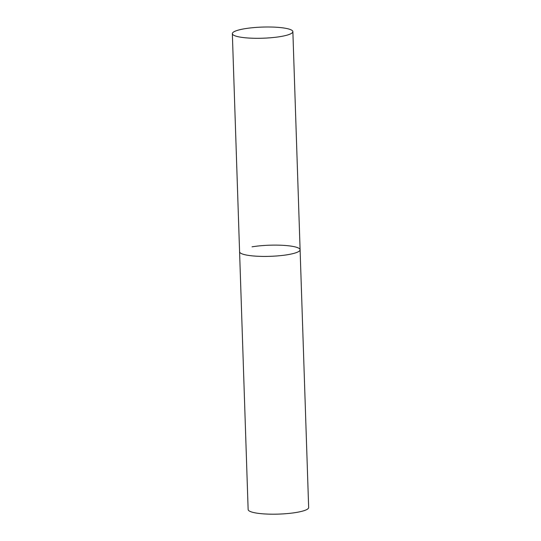 <?xml version="1.0" encoding="UTF-8"?>
<svg xmlns="http://www.w3.org/2000/svg" width="541" height="541" viewBox="0 0 541 541"><rect width="100%" height="100%" fill="white"/><g stroke="black" fill="none" stroke-linecap="round" stroke-linejoin="round"><path stroke-width="0.81" d="M287.629 254.703A30.276 5.572 178.1 0 1 256.191 256.177A30.276 5.572 178.1 0 1 239.582 251.768A30.276 5.572 -1.9 0 0 245.364 254.825A30.276 5.572 -1.9 0 0 279.284 255.758A30.276 5.572 -1.9 0 0 300.099 249.759A30.276 5.572 178.1 0 1 287.629 254.703M252.052 246.831A30.276 5.572 178.1 0 1 283.498 245.357A30.276 5.572 178.1 0 1 300.099 249.759L308.654 507.532A30.276 5.572 178.1 0 1 296.184 512.476A30.276 5.572 178.1 0 1 264.738 513.95A30.276 5.572 178.1 0 1 248.136 509.541L232.346 33.657A30.276 5.572 -1.9 0 0 238.128 36.714A30.276 5.572 -1.9 0 0 272.049 37.64A30.276 5.572 -1.9 0 0 292.864 31.648A30.276 5.572 -1.9 0 0 287.082 28.592A30.276 5.572 -1.9 0 0 253.168 27.659A30.276 5.572 -1.9 0 0 232.346 33.657M300.099 249.759L292.864 31.648"/></g></svg>
